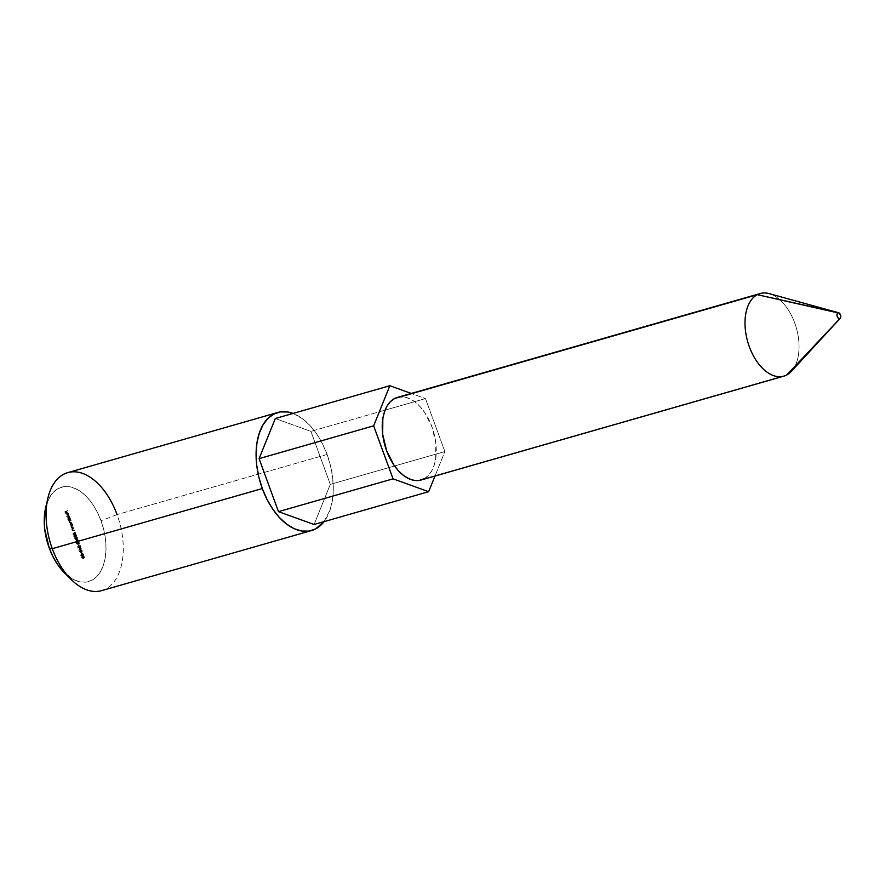 <?xml version="1.0" encoding="UTF-8"?>
<svg xmlns="http://www.w3.org/2000/svg" width="885" height="885" viewBox="0 0 885 885"><rect width="100%" height="100%" fill="white"/><g stroke="black" fill="none" stroke-linecap="round" stroke-linejoin="round"><path stroke-width="0.66" stroke-dasharray="4.42 3.32" d="M64.218 572.562A49.106 28.873 74 0 0 99.164 573.723A49.106 28.873 74 0 0 101.034 520.734L117.063 514.594A61.386 36.097 -106 0 1 114.729 580.825A61.386 36.097 -106 0 1 71.043 579.387M421.083 480.013A42.967 25.267 74 0 0 423.948 478.862L786.721 374.997L423.948 478.862A42.967 25.267 74 0 0 432.787 429.247A42.967 25.267 74 0 0 397.431 397.398M760.193 293.532A42.967 25.267 -106 0 1 792.197 316.918A42.967 25.267 -106 0 1 794.807 366.412M791.356 371.379A42.967 25.267 74 0 0 796.323 327.881A42.967 25.267 74 0 0 769.087 293.61M327.085 454.459A61.386 36.097 -106 0 1 324.043 521.652L330.149 509.738L332.45 500.025L333.291 489.206L332.66 477.712L330.559 465.986L327.085 454.459L117.063 514.594L327.085 454.459L322.372 443.595L316.587 433.805L309.96 425.464L302.758 418.893L293.057 413.428A61.386 36.097 -106 0 1 327.085 454.459M101.565 590.649A61.386 36.097 74 0 0 117.063 514.594A61.386 36.097 74 0 0 67.78 472.623M45.699 507.548L49.693 497.193L53.598 492.016L58.333 488.476L63.709 486.695L69.528 486.75L75.557 488.642L81.575 492.281L87.338 497.536L92.637 504.218L97.261 512.05L101.034 520.734L103.822 529.949L105.492 539.341L106.001 548.534L105.326 557.185L103.49 564.962L100.558 571.555L96.653 576.721L91.918 580.261L86.542 582.042L80.723 581.987L74.694 580.106L64.328 572.672M82.449 556.023L83.677 555.326L82.67 553.678L80.823 555.669L82.449 556.023L82.216 554.054L80.723 554.995L80.823 555.669L80.933 554.541L82.736 553.656L81.708 553.955L82.725 555.603L81.586 556.289L83.411 555.747L81.785 555.669M80.104 549.275L79.584 547.837L78.82 550.204L80.336 549.895L80.502 549.065L80.336 549.895L78.82 550.204L79.584 547.837L80.535 547.561L79.783 549.928L78.82 550.204L79.794 549.983L78.842 550.26L81.553 549.065L80.104 549.275L81.066 548.999L80.535 547.561L79.584 547.837L80.104 549.275M75.435 539.485L77.404 538.788L77.415 537.593L76.464 537.87L77.415 537.593L76.951 536.941L75.579 537.129L76.962 537.239L76.01 537.516L76.962 537.239L76.287 537.969L77.238 537.693L77.161 538.655L76.21 538.932L77.161 538.655L76.453 537.914L75.325 538.279L76.276 538.014L76.287 538.932L74.838 538.744L76.287 538.932L75.723 537.416L75.612 538.556L77.249 538.943L77.415 537.593L76.541 536.852L77.161 538.655L76.453 537.914L76.287 538.932L75.048 539.109L74.771 537.693L75.004 539.374L76.575 538.688L75.579 537.129L76.387 538.545L75.325 538.279L75.325 539.208L75.502 538.191L76.21 538.932L75.579 537.129L76.464 537.87L76.287 539.208L74.661 538.832L74.771 537.693L74.838 538.744L75.789 538.467L75.822 537.693L74.871 537.969L75.723 537.416L74.771 537.693L75.723 537.416L75.612 538.556L74.661 538.832L76.387 539.208L74.661 538.832M75.446 536.874L76.674 536.177L75.656 534.529L73.82 536.52L75.446 536.874L75.214 534.905L73.709 535.845L73.82 536.52L73.931 535.392L75.723 534.507L74.705 534.805L75.712 536.454L74.572 537.151L76.398 536.598L74.771 536.52M70.136 522.958L71.099 522.681L70.225 522.25L71.773 522.327L70.358 522.117L71.22 520.811L69.804 520.601L70.656 519.285L68.355 519.949L70.136 522.958L70.723 522.327L69.716 522.769L69.329 522.006L70.158 520.811L68.798 520.69L69.705 519.561L68.853 520.867L70.158 520.811L69.406 522.393L70.723 522.327L70.136 522.958L68.355 519.949L70.557 519.019L68.355 519.949L69.627 519.838L68.61 520.513L69.672 520.723L68.709 521L70.225 521.276L69.273 521.542L70.225 521.276L70.225 522.25L69.273 522.515L71.099 522.681L69.273 522.515M68.267 518.931L69.384 518.665L68.975 517.482L68.178 516.619L67.559 517.249L68.267 518.931L67.891 516.663L68.941 516.353L67.891 516.663L69.384 518.665L67.625 519.595L70.335 518.4L69.063 518.51L70.015 518.234L69.926 517.205L68.975 517.482L69.926 517.205L68.853 516.386L68.632 517.891L67.68 518.167L69.229 518.654L68.267 518.931M66.629 511.154L64.815 511.784L65.357 513.267L65.092 511.961L66.242 512.802L65.8 511.596L66.629 511.154L65.8 511.596L66.242 512.802L65.092 511.961L65.357 513.267L64.815 511.784L67.481 510.612L64.815 511.784L65.767 511.508L66.309 512.99L65.357 513.267L66.486 512.902L65.534 513.167L66.486 512.902L66.043 511.696L65.092 511.961L66.574 511.419L65.623 511.685L66.574 511.419L67.017 512.625L66.065 512.891L67.194 512.526L66.242 512.802L67.194 512.526L66.751 511.32L65.8 511.596L67.581 510.888L66.629 511.154M66.596 513.079L67.548 512.802L67.304 514.274L68.399 515.048L67.68 513.068L66.718 513.333L67.669 515.059L66.729 513.034L66.231 514.03L66.928 515.313L66.596 513.079L67.636 512.769L66.596 513.079L67.647 513.853L67.669 515.059L67.481 513.908L68.433 513.632L68.466 514.583L67.514 514.86L68.632 514.793L67.669 515.059L68.632 514.793L68.599 513.588L67.647 513.853L68.599 513.588L67.548 512.802L66.264 513.554L67.216 513.278L67.304 514.274L66.353 514.55L67.879 515.037L66.928 515.313L68.399 515.048L66.928 515.313M68.322 515.789L66.563 516.718L68.322 515.789M70.756 525.745L71.873 525.48L71.464 524.285L70.667 523.422L70.059 524.064L70.756 525.745L70.391 523.477L71.431 523.168L70.391 523.477L71.873 525.48L70.623 526.144L72.824 525.203L71.552 525.325L72.515 525.048L72.415 524.02L71.464 524.285L72.415 524.02L71.342 523.201L71.121 524.705L70.169 524.982L71.707 525.469L70.756 525.745M72.172 528.389L73.123 528.113L72.183 527.615L73.765 527.77L72.327 527.482L73.156 526.099L70.844 526.763L72.172 528.389L72.714 527.77L71.696 528.19L71.287 527.239L72.194 526.376L71.375 527.759L72.714 527.77L72.172 528.389L70.844 526.763L73.057 525.834L70.844 526.763L72.127 526.641L71.176 526.918L72.127 526.641L72.183 527.615L71.231 527.891L73.123 528.113L71.231 527.891M73.112 530.956L74.063 530.679L73.123 530.181L74.705 530.347L73.267 530.06L74.097 528.666L71.785 529.33L73.112 530.956L73.654 530.347L72.636 530.757L72.227 529.805L73.134 528.942L72.304 530.325L73.654 530.347L73.112 530.956L71.785 529.33L73.997 528.4L71.785 529.33L73.068 529.208L72.116 529.484L73.068 529.208L73.123 530.181L72.172 530.458L74.063 530.679L72.172 530.458M74.517 534.529L75.468 534.252L74.561 533.6L75.468 534.252L75.69 532.881L74.86 532.206L75.369 533.987L74.561 532.737L72.869 533.777L73.322 535.016L73.51 533.5L74.517 534.529L74.13 532.482L74.561 534.12L73.665 533.378L74.406 534.263L73.909 532.482L74.727 533.157L74.517 534.529L73.51 533.5L73.322 535.016L72.869 533.777L73.82 533.5L74.274 534.75L73.322 535.016L74.451 534.651L73.499 534.927L74.451 534.651L74.074 533.622L73.112 533.898L74.462 533.224L73.51 533.5L74.462 533.224L73.61 533.865L75.468 534.252L73.61 533.865M77.028 540.868L76.508 539.43L75.745 541.797L77.261 541.487L77.426 540.658L77.261 541.487L75.745 541.797L76.508 539.43L77.46 539.153L76.707 541.531L75.745 541.797L76.718 541.587L75.767 541.852L78.477 540.658L77.028 540.868L77.991 540.591L77.46 539.153L76.508 539.43L77.028 540.868M77.249 544.231L78.466 543.578L78.588 543.025L77.637 543.29L78.765 542.018L77.814 542.295L78.765 542.018L79.285 543.434L78.334 543.711L79.462 543.346L78.511 543.611L79.462 543.346L78.71 541.277L77.758 541.554L78.71 541.277L78.433 542.826L77.471 543.102L78.433 542.826L78.19 543.622L76.575 543.478L78.112 543.678L77.559 542.018L77.36 543.313L78.201 543.965L78.765 542.018L79.462 543.346L78.71 541.277L78.112 543.678L76.984 543.965L76.309 542.793L77.028 544.275L77.814 542.295L78.511 543.611L77.758 541.554L77.161 543.954L77.758 541.554L78.511 543.611L77.814 542.295L77.249 544.231L76.398 543.589L76.608 542.295L76.575 543.478L77.526 543.202L77.659 542.295L76.707 542.571L77.559 542.018L76.608 542.295L77.559 542.018L77.36 543.313L76.398 543.589L78.201 543.965L76.398 543.589M78.466 545.359L77.858 544.286L78.289 545.448L77.858 544.286L78.986 543.91L77.858 544.286L78.82 544.01L79.241 545.171L78.289 545.448L79.418 545.083L78.466 545.359L79.418 545.083L78.986 543.91L78.035 544.187L78.466 545.359M78.61 547.97L79.827 547.317L79.96 546.764L79.008 547.03L80.137 545.757L79.185 546.034L80.137 545.757L80.657 547.173L79.705 547.439L80.834 547.074L79.871 547.35L80.834 547.074L80.07 545.016L79.119 545.293L80.07 545.016L79.794 546.565L78.842 546.841L79.794 546.565L79.55 547.361L77.935 547.218L79.484 547.417L78.931 545.757L78.721 547.052L79.573 547.693L80.137 545.757L80.834 547.074L80.07 545.016L79.484 547.417L78.345 547.704L77.681 546.521L78.389 548.003L79.185 546.034L79.871 547.35L79.119 545.293L78.522 547.693L79.119 545.293L79.871 547.35L79.185 546.034L78.61 547.97L77.769 547.317L77.98 546.034L77.935 547.218L78.898 546.941L79.03 546.034L78.079 546.299L78.931 545.757L77.98 546.034L78.931 545.757L78.721 547.052L77.769 547.317L79.573 547.693L77.769 547.317M80.723 552.472L80.933 550.448L79.351 551.355L80.07 552.583L81.686 552.196L79.44 551.897L79.971 550.415L81.199 550.016L79.971 550.415L82.205 550.68L80.933 550.138L80.402 551.62L79.44 551.897L81.686 552.196L82.205 550.68L81.243 550.946L80.723 552.472L81.686 552.196L80.668 552.085L80.303 551.078L81.686 550.039L82.294 551.233L81.686 552.196M81.542 553.767L80.933 552.683L81.365 553.855L80.933 552.683L82.073 552.317L80.933 552.683L81.896 552.417L82.316 553.579L81.365 553.855L82.493 553.49L81.542 553.767L82.493 553.49L82.073 552.317L81.11 552.594L81.542 553.767M82.947 558.546L83.146 556.521L81.564 557.428L82.294 558.656L83.909 558.269L81.663 557.97L82.194 556.477L83.422 556.09L82.194 556.477L84.418 556.753L83.146 556.211L81.663 557.97L83.909 558.269L84.418 556.753L83.467 557.019L82.947 558.546L83.909 558.269L82.891 558.158L82.526 557.152L83.909 556.112L84.517 557.296L83.909 558.269M444.867 451.571L330.304 484.372L314.087 524.495L330.304 484.372L444.867 451.571L425.475 398.571L411.248 393.438L425.475 398.571L385.097 410.131L425.475 398.571L444.867 451.571L434.977 476.041L444.867 451.571M275.301 418.516L310.912 431.371L385.097 410.131L310.912 431.371L330.304 484.372L310.912 431.371L275.301 418.516M423.948 478.862L428.097 475.765L431.515 471.24L434.07 465.466L435.674 458.662L435.829 443.053L431.924 426.78L424.579 412.322L419.944 406.481L414.899 401.878L409.633 398.692L404.356 397.044L397.531 397.365M117.063 514.594L101.034 520.734A49.106 28.873 74 0 0 70.944 487.038A49.106 28.873 74 0 0 45.655 507.736M65.767 511.508L66.309 512.99L66.574 511.419L67.017 512.625L67.481 510.612L65.767 511.508M67.448 515.324L68.399 515.048L67.68 513.068L68.433 513.632L66.718 513.333L67.68 513.068L68.731 514.229L67.548 512.802M67.481 513.908L66.718 513.333M67.68 513.068L68.433 513.632M68.145 514.86L67.537 513.178L68.145 514.86L67.194 515.125L66.574 513.444L67.537 513.178L68.145 514.86L67.537 513.178L66.574 513.444L67.371 513.577L66.508 514.484L68.145 514.86M66.419 513.842L67.194 515.125L66.419 513.842M67.426 516.165L69.185 515.247L67.426 516.165M67.891 516.663L69.439 516.486L70.335 518.4L68.576 519.318L69.229 518.654L68.853 516.386M69.605 518.455L69.218 516.641L68.72 517.603L69.605 518.455L67.835 518.09L69.605 518.455L68.787 517.813L68.953 516.663L69.771 517.294L69.605 518.455L68.654 518.721L68.82 517.57L69.771 517.294L68.001 516.94L69.771 517.294M68.953 516.663L68.001 516.94L68.82 517.57L68.001 516.94L68.2 518.654L67.835 518.09L68.787 517.813M68.82 517.57L68.654 518.721M67.835 518.09L68.001 516.94M70.988 522.415L70.037 522.681L71.674 522.05L71.099 522.681M69.406 522.393L70.358 522.117L69.406 522.393L70.037 522.681M70.479 520.867L69.528 521.143L71.121 520.535L69.771 521.342L70.734 521.066L70.358 522.117M68.853 520.867L69.804 520.601L68.853 520.867L69.528 521.143M70.225 522.25L69.307 519.672L70.656 519.285L69.185 519.838L70.136 519.572L69.804 520.601M70.391 523.477L72.304 523.754L72.824 525.203L71.574 525.867L71.342 523.201M72.105 525.259L71.895 523.555L71.187 524.197L72.105 525.259L70.324 524.905L71.143 525.535L72.105 525.259L71.276 524.628L71.442 523.477L72.271 524.108L72.105 525.259L71.143 525.535L71.309 524.385L72.271 524.108L70.49 523.743L72.271 524.108M71.442 523.477L70.49 523.743L71.309 524.385L70.49 523.743L70.324 524.905L71.143 525.535L70.479 525.225L71.276 524.628M71.309 524.385L71.143 525.535M70.324 524.905L70.49 523.743M73.079 527.814L72.127 528.091L73.665 527.504L73.123 528.113M72.835 527.925L72.127 528.091M72.183 527.615L71.807 526.486L73.057 525.834L71.431 526.829L72.382 526.553L71.375 527.759L72.78 527.925M74.019 530.38L73.068 530.657L74.605 530.071L74.063 530.679M73.776 530.491L73.068 530.657M73.123 530.181L72.736 529.053L73.997 528.4L72.371 529.396L73.322 529.13L73.267 530.06L72.304 530.325L73.721 530.502M75.369 533.987L74.716 533.456L75.369 533.987L74.406 534.263L75.59 533.6L75.513 532.991L74.561 533.268L75.513 532.991L75.114 532.493L74.008 532.759L74.86 532.206L73.909 532.482L75.535 532.56L74.727 533.157L75.69 532.881L75.468 534.252M73.765 533.732L74.716 533.456L73.765 533.732L74.406 534.263M72.869 533.777L74.561 532.737L72.869 533.777M74.561 533.6L74.451 534.651L73.82 533.5L74.561 532.737L74.716 533.456M74.705 534.805L76.165 534.628L76.564 535.281L75.612 535.547L76.564 535.281L76.674 536.177L75.712 536.454L76.398 536.598M74.937 535.104L73.931 535.392L74.451 535.646M74.572 537.151L73.82 536.52L74.771 536.244L75.524 536.874L74.572 537.151L73.82 536.52M74.771 536.244L75.524 536.874L74.882 535.126M75.734 536.255L75.524 536.874M75.413 535.381L75.656 534.529M76.309 536.321L75.767 534.794L76.309 536.321L74.716 536.044L75.424 536.598L75.159 535.403L75.148 536.509L76.309 536.321L75.767 534.794L76.309 536.321L75.347 536.598L76.387 535.37L74.805 535.071L76.387 535.37M74.063 535.657L75.015 535.381L74.03 535.668L74.473 536.874L75.424 536.598L73.986 536.41L74.473 536.874L75.49 535.856L75.424 536.598L74.982 535.392L75.49 535.856L74.03 535.668L75.49 535.856M75.424 536.598L74.196 536.786L74.937 536.133M75.767 534.794L74.805 535.071L75.004 536.498L75.668 535.768M74.539 536.133L74.473 536.874L75.391 536.609M73.986 536.41L74.03 535.668M75.435 535.646L75.347 536.598M74.716 536.044L74.805 535.071M75.502 538.191L76.453 537.914L75.502 538.191L76.21 538.932M75.612 538.556L76.387 539.208M77.161 538.655L76.453 537.914M76.707 541.531L78.477 540.658L77.46 539.153L76.707 541.531M77.814 540.68L77.061 541.078L77.482 539.784L77.814 540.68L76.851 540.956L76.519 540.049L77.482 539.784L77.814 540.68L77.061 541.078L77.482 539.784L76.519 540.049L76.11 541.355L77.814 540.68M76.11 541.355L76.519 540.049L76.851 540.956L76.11 541.355M76.575 543.478L77.161 543.954M77.36 543.313L78.201 543.965M78.112 543.678L77.526 543.202M78.82 544.01L79.241 545.171L78.82 544.01M77.935 547.218L78.522 547.693M78.721 547.052L79.573 547.693M79.484 547.417L78.898 546.941M79.783 549.928L81.553 549.065L80.535 547.561L79.783 549.928M80.889 549.087L80.137 549.485L80.557 548.191L80.889 549.087L79.927 549.364L79.595 548.457L80.557 548.191L80.889 549.087L80.137 549.485L80.557 548.191L79.595 548.457L79.185 549.751L80.889 549.087M79.185 549.751L79.595 548.457L79.927 549.364L79.185 549.751M79.971 550.415L80.933 550.138M80.579 551.543L81.973 551.587L81.531 550.282L80.579 551.543L81.033 550.415L80.07 550.68L79.628 551.82L81.586 551.93M79.628 551.82L80.623 552.196L79.561 551.388L81.033 550.415L81.973 551.587L81.022 551.864L82.028 550.78L80.07 550.68M81.033 550.415L82.028 550.78M81.077 551.056L80.623 552.196M81.896 552.417L82.316 553.579L81.896 552.417M81.708 553.955L83.168 553.778L83.577 554.43L82.615 554.696L83.577 554.43L83.677 555.326L82.725 555.603L83.411 555.747M80.933 554.541L82.15 554.287L81.464 554.795M81.586 556.289L80.823 555.669L81.774 555.393L82.537 556.023L80.823 555.669M81.774 555.393L82.537 556.023L81.896 554.275M82.736 555.404L82.537 556.023M82.416 554.519L82.67 553.678M83.312 555.47L82.77 553.944L83.312 555.47L81.719 555.194L83.312 555.47L82.77 553.944L83.312 555.47L82.36 555.747L82.438 554.795L83.4 554.519L81.818 554.22L83.4 554.519M82.427 555.747L82.161 554.552L82.427 555.747L80.989 555.559L81.475 556.023L82.427 555.747L81.995 554.541L82.504 555.006L81.475 556.023L82.504 555.006L81.033 554.818L82.504 555.006M81.995 554.541L81.033 554.818L81.365 556.034L80.989 555.559L81.951 555.282M82.77 553.944L81.719 555.194L82.36 555.747L81.719 555.194L82.681 554.917M81.542 555.282L81.475 556.023M80.989 555.559L81.033 554.818M82.438 554.795L82.36 555.747M81.719 555.194L81.818 554.22M82.194 556.477L83.146 556.211M82.803 557.616L84.197 557.661L83.754 556.355L82.803 557.616L83.245 556.477L82.294 556.753L81.84 557.882L83.809 558.004M81.84 557.882L82.847 558.269L81.774 557.462L83.245 556.477L84.197 557.661L83.234 557.926L84.252 556.853L82.294 556.753M83.245 556.477L84.252 556.853M83.29 557.13L82.847 558.269M67.337 515.369L68.289 515.092M66.784 513.311L67.736 513.034M68.587 518.754L69.539 518.477M68.068 516.906L69.019 516.641M69.937 523.035L70.9 522.769M69.849 522.769L70.8 522.493M69.307 521.243L70.258 520.966M71.077 525.568L72.028 525.292M70.557 523.721L71.508 523.444M71.962 528.478L72.913 528.201M72.902 531.044L73.853 530.768M74.428 534.562L75.38 534.297M74.351 534.286L75.302 534.009M75.38 536.896L76.331 536.631M74.517 537.162L75.468 536.896M75.302 536.62L76.265 536.343M74.849 535.06L75.811 534.783M75.38 539.496L76.331 539.231M76.221 539.242L77.183 538.965M76.165 538.954L77.117 538.677M75.302 539.219L76.254 538.943M77.172 544.264L78.123 543.987M77.117 543.976L78.068 543.7M78.544 548.003L79.495 547.726M78.477 547.704L79.44 547.439M80.402 552.295L81.365 552.019M80.325 550.57L81.287 550.304M82.394 556.045L83.345 555.769M80.989 554.53L81.94 554.253M81.531 556.311L82.482 556.045M81.453 556.034L82.405 555.758M81.066 554.806L82.017 554.53M82.316 555.769L83.267 555.492M81.862 554.198L82.814 553.933M82.626 558.358L83.588 558.092M82.548 556.643L83.511 556.377"/><path stroke-width="1.33" d="M64.328 572.672L57.613 564.53L52.989 556.698L49.217 548.003L52.281 548.678L49.217 548.003A49.106 28.873 74 0 0 64.218 572.562L71.043 579.387A61.386 36.097 -106 0 1 52.281 548.678A61.386 36.097 74 0 0 101.565 590.649L311.597 530.524A61.386 36.097 -106 0 1 262.303 488.553L52.281 548.678L262.303 488.553L258.829 477.026L256.738 465.3L256.097 453.806L256.949 442.987L259.25 433.274L262.911 425.021L267.79 418.561L273.708 414.136L280.423 411.912L287.691 411.979L293.057 413.428A61.386 36.097 -106 0 0 277.801 412.487L67.78 472.623A61.386 36.097 74 0 0 52.281 548.678A61.386 36.097 -106 0 1 47.845 498.344A61.386 36.097 -106 0 1 79.451 472.468A61.386 36.097 -106 0 1 117.063 514.594M397.531 397.365L757.328 294.683A42.967 25.267 -106 0 1 760.193 293.532L397.431 397.398A42.967 25.267 74 0 0 394.555 398.549L390.418 401.646L386.999 406.171L384.444 411.945L382.829 418.749L382.685 434.358L386.579 450.631L393.936 465.09L398.571 470.931L403.615 475.533L408.881 478.719L414.158 480.367L419.247 480.422L423.948 478.862M794.807 366.412A42.967 25.267 -106 0 1 786.721 374.997A42.967 25.267 74 0 0 791.356 371.379L840.23 318.312A3.064 1.803 -106 0 1 839.898 318.578L786.721 374.997L839.898 318.578L838.449 318.334L837.232 316.553L836.967 314.275L837.807 312.836A3.064 1.803 -106 0 1 838.637 312.759A3.064 1.803 -106 0 1 840.584 315.204A3.064 1.803 -106 0 1 840.23 318.312M838.637 312.759L769.087 293.61A42.967 25.267 74 0 0 757.328 294.683L838.504 312.726L840.473 314.85L840.739 317.129L839.898 318.578A3.064 1.803 -106 0 1 837.232 316.553A3.064 1.803 -106 0 1 837.807 312.836L757.328 294.683A42.967 25.267 74 0 0 749.352 346.765A42.967 25.267 74 0 0 786.721 374.997A42.967 25.267 -106 0 1 783.856 376.147A42.967 25.267 -106 0 1 748.5 344.298A42.967 25.267 -106 0 1 757.328 294.683L394.555 398.549A42.967 25.267 74 0 0 385.727 448.164A42.967 25.267 74 0 0 421.083 480.013L783.856 376.147M277.801 412.487A61.386 36.097 -106 0 0 262.303 488.553L267.027 499.417L272.801 509.207L279.428 517.548L286.64 524.119L294.163 528.677L301.697 531.033L308.965 531.1L315.691 528.876L324.043 521.652A61.386 36.097 -106 0 1 311.597 530.524M47.845 498.344L45.655 507.736A49.106 28.873 74 0 0 49.217 548.003L44.759 529.407L44.25 520.214L45.699 507.548M314.087 524.495L428.65 491.695L434.977 476.041L428.65 491.695L314.087 524.495L278.476 511.641L393.04 478.84L428.65 491.695L393.04 478.84L278.476 511.641L259.084 458.64L373.647 425.84L393.04 478.84L373.647 425.84L259.084 458.64L275.301 418.516L389.865 385.716L373.647 425.84L389.865 385.716L275.301 418.516L259.084 458.64L278.476 511.641L314.087 524.495M411.248 393.438L389.865 385.716L411.248 393.438"/></g></svg>
